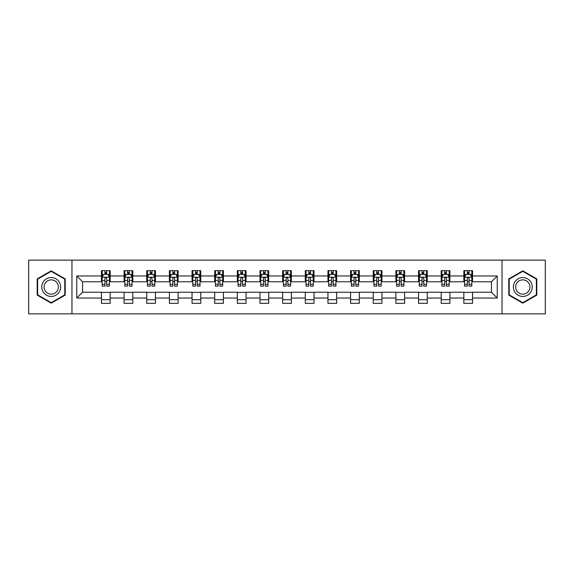 <?xml version="1.0" encoding="UTF-8"?>
<svg xmlns="http://www.w3.org/2000/svg" width="574" height="574" viewBox="0 0 574 574"><rect width="100%" height="100%" fill="white"/><g stroke="black" fill="none" stroke-linecap="round" stroke-linejoin="round"><path stroke-width="0.86" d="M502.035 313.863L545.3 313.863L545.3 260.137L502.035 260.137L502.035 313.863L71.965 313.863L71.965 260.137L28.7 260.137L28.7 313.863L71.965 313.863M502.035 260.137L71.965 260.137M472.56 275.965L472.56 270.663L463.849 270.663L463.849 275.965L449.908 275.965L449.908 270.663L441.198 270.663L441.198 275.965L427.257 275.965L427.257 270.663L418.546 270.663L418.546 275.965L404.605 275.965L404.605 270.663L395.895 270.663L395.895 275.965L381.954 275.965L381.954 270.663L373.244 270.663L373.244 275.965L359.31 275.965L359.31 270.663L350.592 270.663L350.592 275.965L336.658 275.965L336.658 270.663L327.948 270.663L327.948 275.965L314.007 275.965L314.007 270.663L305.296 270.663L305.296 275.965L291.355 275.965L291.355 270.663L282.645 270.663L282.645 275.965L268.704 275.965L268.704 270.663L259.993 270.663L259.993 275.965L246.052 275.965L246.052 270.663L237.342 270.663L237.342 275.965L223.408 275.965L223.408 270.663L214.69 270.663L214.69 275.965L200.757 275.965L200.757 270.663L192.046 270.663L192.046 275.965L178.105 275.965L178.105 270.663L169.395 270.663L169.395 275.965L155.454 275.965L155.454 270.663L146.743 270.663L146.743 275.965L132.802 275.965L132.802 270.663L124.092 270.663L124.092 275.965L110.151 275.965L110.151 270.663L101.44 270.663L101.44 275.965L76.758 275.965L76.758 298.035L82.57 292.223L101.44 292.223L101.44 303.337L110.151 303.337L110.151 292.223L124.092 292.223L124.092 303.337L132.802 303.337L132.802 292.223L146.743 292.223L146.743 303.337L155.454 303.337L155.454 292.223L169.395 292.223L169.395 303.337L178.105 303.337L178.105 292.223L192.046 292.223L192.046 303.337L200.757 303.337L200.757 292.223L214.69 292.223L214.69 303.337L223.408 303.337L223.408 292.223L237.342 292.223L237.342 303.337L246.052 303.337L246.052 292.223L259.993 292.223L259.993 303.337L268.704 303.337L268.704 292.223L282.645 292.223L282.645 303.337L291.355 303.337L291.355 292.223L305.296 292.223L305.296 303.337L314.007 303.337L314.007 292.223L327.948 292.223L327.948 303.337L336.658 303.337L336.658 292.223L350.592 292.223L350.592 303.337L359.31 303.337L359.31 292.223L373.244 292.223L373.244 303.337L381.954 303.337L381.954 292.223L395.895 292.223L395.895 303.337L404.605 303.337L404.605 292.223L418.546 292.223L418.546 303.337L427.257 303.337L427.257 292.223L441.198 292.223L441.198 303.337L449.908 303.337L449.908 292.223L463.849 292.223L463.849 303.337L472.56 303.337L472.56 292.223L491.43 292.223L491.43 281.777L472.56 281.777L472.56 275.965L497.242 275.965L497.242 298.035L472.56 298.035M463.849 298.035L449.908 298.035M441.198 298.035L427.257 298.035M418.546 298.035L404.605 298.035M395.895 298.035L381.954 298.035M373.244 298.035L359.31 298.035M350.592 298.035L336.658 298.035M327.948 298.035L314.007 298.035M305.296 298.035L291.355 298.035M282.645 298.035L268.704 298.035M259.993 298.035L246.052 298.035M237.342 298.035L223.408 298.035M214.69 298.035L200.757 298.035M192.046 298.035L178.105 298.035M169.395 298.035L155.454 298.035M146.743 298.035L132.802 298.035M124.092 298.035L110.151 298.035M101.44 298.035L76.758 298.035M463.849 275.965L463.849 281.777L449.908 281.777L449.908 275.965M441.198 275.965L441.198 281.777L427.257 281.777L427.257 275.965M418.546 275.965L418.546 281.777L404.605 281.777L404.605 275.965M395.895 275.965L395.895 281.777L381.954 281.777L381.954 275.965M373.244 275.965L373.244 281.777L359.31 281.777L359.31 275.965M350.592 275.965L350.592 281.777L336.658 281.777L336.658 275.965M327.948 275.965L327.948 281.777L314.007 281.777L314.007 275.965M305.296 275.965L305.296 281.777L291.355 281.777L291.355 275.965M282.645 275.965L282.645 281.777L268.704 281.777L268.704 275.965M259.993 275.965L259.993 281.777L246.052 281.777L246.052 275.965M237.342 275.965L237.342 281.777L223.408 281.777L223.408 275.965M214.69 275.965L214.69 281.777L200.757 281.777L200.757 275.965M192.046 275.965L192.046 281.777L178.105 281.777L178.105 275.965M169.395 275.965L169.395 281.777L155.454 281.777L155.454 275.965M146.743 275.965L146.743 281.777L132.802 281.777L132.802 275.965M124.092 275.965L124.092 281.777L110.151 281.777L110.151 275.965M101.44 275.965L101.44 281.777L82.57 281.777L76.758 275.965M82.57 281.777L82.57 292.223M497.242 298.035L491.43 292.223M491.43 281.777L497.242 275.965M101.44 274.293L102.165 274.293M104.927 274.293L106.671 274.293M109.426 274.293L110.151 274.293M101.44 281.626L102.165 281.626M104.927 281.626L106.671 281.626M109.426 281.626L110.151 281.626M101.44 292.374L110.151 292.374M101.44 299.707L110.151 299.707M124.092 292.374L132.802 292.374M124.092 299.707L132.802 299.707M124.092 274.293L124.816 274.293M127.579 274.293L129.322 274.293M132.077 274.293L132.802 274.293M124.092 281.626L124.816 281.626M127.579 281.626L129.322 281.626M132.077 281.626L132.802 281.626M146.743 292.374L155.454 292.374M146.743 299.707L155.454 299.707M146.743 274.293L147.468 274.293M150.23 274.293L151.967 274.293M154.729 274.293L155.454 274.293M146.743 281.626L147.468 281.626M150.23 281.626L151.967 281.626M154.729 281.626L155.454 281.626M169.395 292.374L178.105 292.374M169.395 299.707L178.105 299.707M169.395 274.293L170.119 274.293M172.874 274.293L174.618 274.293M177.38 274.293L178.105 274.293M169.395 281.626L170.119 281.626M172.874 281.626L174.618 281.626M177.38 281.626L178.105 281.626M192.046 292.374L200.757 292.374M192.046 299.707L200.757 299.707M192.046 274.293L192.771 274.293M195.526 274.293L197.269 274.293M200.032 274.293L200.757 274.293M192.046 281.626L192.771 281.626M195.526 281.626L197.269 281.626M200.032 281.626L200.757 281.626M214.69 292.374L223.408 292.374M214.69 299.707L223.408 299.707M214.69 274.293L215.422 274.293M218.177 274.293L219.921 274.293M222.676 274.293L223.408 274.293M214.69 281.626L215.422 281.626M218.177 281.626L219.921 281.626M222.676 281.626L223.408 281.626M237.342 292.374L246.052 292.374M237.342 299.707L246.052 299.707M237.342 274.293L238.067 274.293M240.829 274.293L242.572 274.293M245.328 274.293L246.052 274.293M237.342 281.626L238.067 281.626M240.829 281.626L242.572 281.626M245.328 281.626L246.052 281.626M259.993 292.374L268.704 292.374M259.993 299.707L268.704 299.707M259.993 274.293L260.718 274.293M263.48 274.293L265.224 274.293M267.979 274.293L268.704 274.293M259.993 281.626L260.718 281.626M263.48 281.626L265.224 281.626M267.979 281.626L268.704 281.626M282.645 292.374L291.355 292.374M282.645 299.707L291.355 299.707M282.645 274.293L283.369 274.293M286.132 274.293L287.868 274.293M290.631 274.293L291.355 274.293M282.645 281.626L283.369 281.626M286.132 281.626L287.868 281.626M290.631 281.626L291.355 281.626M305.296 292.374L314.007 292.374M305.296 299.707L314.007 299.707M305.296 274.293L306.021 274.293M308.776 274.293L310.52 274.293M313.282 274.293L314.007 274.293M305.296 281.626L306.021 281.626M308.776 281.626L310.52 281.626M313.282 281.626L314.007 281.626M327.948 292.374L336.658 292.374M327.948 299.707L336.658 299.707M327.948 274.293L328.672 274.293M331.428 274.293L333.171 274.293M335.933 274.293L336.658 274.293M327.948 281.626L328.672 281.626M331.428 281.626L333.171 281.626M335.933 281.626L336.658 281.626M350.592 292.374L359.31 292.374M350.592 299.707L359.31 299.707M350.592 274.293L351.324 274.293M354.079 274.293L355.823 274.293M358.578 274.293L359.31 274.293M350.592 281.626L351.324 281.626M354.079 281.626L355.823 281.626M358.578 281.626L359.31 281.626M373.244 292.374L381.954 292.374M373.244 299.707L381.954 299.707M373.244 274.293L373.968 274.293M376.731 274.293L378.474 274.293M381.229 274.293L381.954 274.293M373.244 281.626L373.968 281.626M376.731 281.626L378.474 281.626M381.229 281.626L381.954 281.626M395.895 292.374L404.605 292.374M395.895 299.707L404.605 299.707M395.895 274.293L396.62 274.293M399.382 274.293L401.126 274.293M403.881 274.293L404.605 274.293M395.895 281.626L396.62 281.626M399.382 281.626L401.126 281.626M403.881 281.626L404.605 281.626M418.546 292.374L427.257 292.374M418.546 299.707L427.257 299.707M418.546 274.293L419.271 274.293M422.034 274.293L423.77 274.293M426.532 274.293L427.257 274.293M418.546 281.626L419.271 281.626M422.034 281.626L423.77 281.626M426.532 281.626L427.257 281.626M441.198 292.374L449.908 292.374M441.198 299.707L449.908 299.707M441.198 274.293L441.923 274.293M444.678 274.293L446.421 274.293M449.184 274.293L449.908 274.293M441.198 281.626L441.923 281.626M444.678 281.626L446.421 281.626M449.184 281.626L449.908 281.626M463.849 292.374L472.56 292.374M463.849 299.707L472.56 299.707M463.849 274.293L464.574 274.293M467.329 274.293L469.073 274.293M471.835 274.293L472.56 274.293M463.849 281.626L464.574 281.626M467.329 281.626L469.073 281.626M471.835 281.626L472.56 281.626M51.208 303.18L65.214 295.086L65.214 278.914L51.208 270.82L37.195 278.914L37.195 295.086L51.208 303.18M536.805 278.914L522.792 270.82L508.786 278.914L508.786 295.086L522.792 303.18L536.805 295.086L536.805 278.914M106.671 272.557L104.927 272.557M109.426 284.309L106.671 284.309L106.671 286.132L109.426 286.132L109.426 277.271L107.977 274.365L103.621 274.365L102.165 277.271L102.165 286.132L104.927 286.132L104.927 284.309L102.165 284.309M102.165 277.271L102.165 270.663M109.426 277.271L109.426 270.663M104.927 274.365L104.927 270.663M106.671 270.663L106.671 274.365M106.671 284.309L106.671 278.361C106.09 277.242 105.508 277.242 104.927 278.361L104.927 284.309M59.38 291.721A9.435 9.435 0 0 0 55.922 278.828A9.435 9.435 0 0 0 43.028 282.279A9.435 9.435 0 0 0 46.487 295.172A9.435 9.435 0 0 0 59.38 291.721M57.393 290.573A7.146 7.146 0 0 0 54.781 280.815A7.146 7.146 0 0 0 45.016 283.427A7.146 7.146 0 0 0 47.635 293.185A7.146 7.146 0 0 0 57.393 290.573M37.633 294.835L37.633 279.165L51.208 271.323L64.783 279.165L64.783 294.835L51.208 302.677L37.633 294.835M522.792 277.565A9.435 9.435 0 0 0 513.357 287A9.435 9.435 0 0 0 522.792 296.435A9.435 9.435 0 0 0 532.234 287A9.435 9.435 0 0 0 522.792 277.565M522.792 279.854A7.146 7.146 0 0 0 515.653 287A7.146 7.146 0 0 0 522.792 294.146A7.146 7.146 0 0 0 529.938 287A7.146 7.146 0 0 0 522.792 279.854M536.367 294.835L522.792 302.677L509.217 294.835L509.217 279.165L522.792 271.323L536.367 279.165L536.367 294.835M129.322 272.557L127.579 272.557M132.077 284.309L129.322 284.309L129.322 286.132L132.077 286.132L132.077 277.271L130.628 274.365L126.273 274.365L124.816 277.271L124.816 286.132L127.579 286.132L127.579 284.309L124.816 284.309M124.816 277.271L124.816 270.663M132.077 277.271L132.077 270.663M127.579 274.365L127.579 270.663M129.322 270.663L129.322 274.365M129.322 284.309L129.322 278.361C128.741 277.242 128.16 277.242 127.579 278.361L127.579 284.309M151.967 272.557L150.23 272.557M154.729 284.309L151.967 284.309L151.967 286.132L154.729 286.132L154.729 277.271L153.28 274.365L148.917 274.365L147.468 277.271L147.468 286.132L150.23 286.132L150.23 284.309L147.468 284.309M147.468 277.271L147.468 270.663M154.729 277.271L154.729 270.663M150.23 274.365L150.23 270.663M151.967 270.663L151.967 274.365M151.967 284.309L151.967 278.361C151.393 277.242 150.811 277.242 150.23 278.361L150.23 284.309M174.618 272.557L172.874 272.557M177.38 284.309L174.618 284.309L174.618 286.132L177.38 286.132L177.38 277.271L175.924 274.365L171.569 274.365L170.119 277.271L170.119 286.132L172.874 286.132L172.874 284.309L170.119 284.309M170.119 277.271L170.119 270.663M177.38 277.271L177.38 270.663M172.874 274.365L172.874 270.663M174.618 270.663L174.618 274.365M174.618 284.309L174.618 278.361C174.037 277.242 173.456 277.242 172.874 278.361L172.874 284.309M197.269 272.557L195.526 272.557M200.032 284.309L197.269 284.309L197.269 286.132L200.032 286.132L200.032 277.271L198.575 274.365L194.22 274.365L192.771 277.271L192.771 286.132L195.526 286.132L195.526 284.309L192.771 284.309M192.771 277.271L192.771 270.663M200.032 277.271L200.032 270.663M195.526 274.365L195.526 270.663M197.269 270.663L197.269 274.365M197.269 284.309L197.269 278.361C196.688 277.242 196.107 277.242 195.526 278.361L195.526 284.309M219.921 272.557L218.177 272.557M222.676 284.309L219.921 284.309L219.921 286.132L222.676 286.132L222.676 277.271L221.227 274.365L216.872 274.365L215.422 277.271L215.422 286.132L218.177 286.132L218.177 284.309L215.422 284.309M215.422 277.271L215.422 270.663M222.676 277.271L222.676 270.663M218.177 274.365L218.177 270.663M219.921 270.663L219.921 274.365M219.921 284.309L219.921 278.361C219.34 277.242 218.759 277.242 218.177 278.361L218.177 284.309M242.572 272.557L240.829 272.557M245.328 284.309L242.572 284.309L242.572 286.132L245.328 286.132L245.328 277.271L243.878 274.365L239.523 274.365L238.067 277.271L238.067 286.132L240.829 286.132L240.829 284.309L238.067 284.309M238.067 277.271L238.067 270.663M245.328 277.271L245.328 270.663M240.829 274.365L240.829 270.663M242.572 270.663L242.572 274.365M242.572 284.309L242.572 278.361C241.991 277.242 241.41 277.242 240.829 278.361L240.829 284.309M265.224 272.557L263.48 272.557M267.979 284.309L265.224 284.309L265.224 286.132L267.979 286.132L267.979 277.271L266.53 274.365L262.174 274.365L260.718 277.271L260.718 286.132L263.48 286.132L263.48 284.309L260.718 284.309M260.718 277.271L260.718 270.663M267.979 277.271L267.979 270.663M263.48 274.365L263.48 270.663M265.224 270.663L265.224 274.365M265.224 284.309L265.224 278.361C264.643 277.242 264.062 277.242 263.48 278.361L263.48 284.309M287.868 272.557L286.132 272.557M290.631 284.309L287.868 284.309L287.868 286.132L290.631 286.132L290.631 277.271L289.181 274.365L284.819 274.365L283.369 277.271L283.369 286.132L286.132 286.132L286.132 284.309L283.369 284.309M283.369 277.271L283.369 270.663M290.631 277.271L290.631 270.663M286.132 274.365L286.132 270.663M287.868 270.663L287.868 274.365M287.868 284.309L287.868 278.361C287.294 277.242 286.713 277.242 286.132 278.361L286.132 284.309M310.52 272.557L308.776 272.557M313.282 284.309L310.52 284.309L310.52 286.132L313.282 286.132L313.282 277.271L311.826 274.365L307.47 274.365L306.021 277.271L306.021 286.132L308.776 286.132L308.776 284.309L306.021 284.309M306.021 277.271L306.021 270.663M313.282 277.271L313.282 270.663M308.776 274.365L308.776 270.663M310.52 270.663L310.52 274.365M310.52 284.309L310.52 278.361C309.938 277.242 309.357 277.242 308.776 278.361L308.776 284.309M333.171 272.557L331.428 272.557M335.933 284.309L333.171 284.309L333.171 286.132L335.933 286.132L335.933 277.271L334.477 274.365L330.122 274.365L328.672 277.271L328.672 286.132L331.428 286.132L331.428 284.309L328.672 284.309M328.672 277.271L328.672 270.663M335.933 277.271L335.933 270.663M331.428 274.365L331.428 270.663M333.171 270.663L333.171 274.365M333.171 284.309L333.171 278.361C332.59 277.242 332.009 277.242 331.428 278.361L331.428 284.309M355.823 272.557L354.079 272.557M358.578 284.309L355.823 284.309L355.823 286.132L358.578 286.132L358.578 277.271L357.128 274.365L352.773 274.365L351.324 277.271L351.324 286.132L354.079 286.132L354.079 284.309L351.324 284.309M351.324 277.271L351.324 270.663M358.578 277.271L358.578 270.663M354.079 274.365L354.079 270.663M355.823 270.663L355.823 274.365M355.823 284.309L355.823 278.361C355.241 277.242 354.66 277.242 354.079 278.361L354.079 284.309M378.474 272.557L376.731 272.557M381.229 284.309L378.474 284.309L378.474 286.132L381.229 286.132L381.229 277.271L379.78 274.365L375.425 274.365L373.968 277.271L373.968 286.132L376.731 286.132L376.731 284.309L373.968 284.309M373.968 277.271L373.968 270.663M381.229 277.271L381.229 270.663M376.731 274.365L376.731 270.663M378.474 270.663L378.474 274.365M378.474 284.309L378.474 278.361C377.893 277.242 377.312 277.242 376.731 278.361L376.731 284.309M401.126 272.557L399.382 272.557M403.881 284.309L401.126 284.309L401.126 286.132L403.881 286.132L403.881 277.271L402.431 274.365L398.076 274.365L396.62 277.271L396.62 286.132L399.382 286.132L399.382 284.309L396.62 284.309M396.62 277.271L396.62 270.663M403.881 277.271L403.881 270.663M399.382 274.365L399.382 270.663M401.126 270.663L401.126 274.365M401.126 284.309L401.126 278.361C400.544 277.242 399.963 277.242 399.382 278.361L399.382 284.309M423.77 272.557L422.034 272.557M426.532 284.309L423.77 284.309L423.77 286.132L426.532 286.132L426.532 277.271L425.083 274.365L420.72 274.365L419.271 277.271L419.271 286.132L422.034 286.132L422.034 284.309L419.271 284.309M419.271 277.271L419.271 270.663M426.532 277.271L426.532 270.663M422.034 274.365L422.034 270.663M423.77 270.663L423.77 274.365M423.77 284.309L423.77 278.361C423.196 277.242 422.615 277.242 422.034 278.361L422.034 284.309M446.421 272.557L444.678 272.557M449.184 284.309L446.421 284.309L446.421 286.132L449.184 286.132L449.184 277.271L447.727 274.365L443.372 274.365L441.923 277.271L441.923 286.132L444.678 286.132L444.678 284.309L441.923 284.309M441.923 277.271L441.923 270.663M449.184 277.271L449.184 270.663M444.678 274.365L444.678 270.663M446.421 270.663L446.421 274.365M446.421 284.309L446.421 278.361C445.84 277.242 445.259 277.242 444.678 278.361L444.678 284.309M469.073 272.557L467.329 272.557M471.835 284.309L469.073 284.309L469.073 286.132L471.835 286.132L471.835 277.271L470.379 274.365L466.023 274.365L464.574 277.271L464.574 286.132L467.329 286.132L467.329 284.309L464.574 284.309M464.574 277.271L464.574 270.663M471.835 277.271L471.835 270.663M467.329 274.365L467.329 270.663M469.073 270.663L469.073 274.365M469.073 284.309L469.073 278.361C468.492 277.242 467.91 277.242 467.329 278.361L467.329 284.309M109.39 277.199L102.208 277.199M102.165 274.544L103.535 274.544M108.063 274.544L109.426 274.544M104.927 280.413L102.165 280.413M109.426 280.413L106.671 280.413M106.671 273.475L104.927 273.475M132.042 277.199L124.852 277.199M124.816 274.544L126.187 274.544M130.714 274.544L132.077 274.544M127.579 280.413L124.816 280.413M132.077 280.413L129.322 280.413M129.322 273.475L127.579 273.475M154.693 277.199L147.504 277.199M147.468 274.544L148.831 274.544M153.366 274.544L154.729 274.544M150.23 280.413L147.468 280.413M154.729 280.413L151.967 280.413M151.967 273.475L150.23 273.475M177.344 277.199L170.155 277.199M170.119 274.544L171.483 274.544M176.017 274.544L177.38 274.544M172.874 280.413L170.119 280.413M177.38 280.413L174.618 280.413M174.618 273.475L172.874 273.475M199.996 277.199L192.807 277.199M192.771 274.544L194.134 274.544M198.661 274.544L200.032 274.544M195.526 280.413L192.771 280.413M200.032 280.413L197.269 280.413M197.269 273.475L195.526 273.475M222.64 277.199L215.458 277.199M215.422 274.544L216.785 274.544M221.313 274.544L222.676 274.544M218.177 280.413L215.422 280.413M222.676 280.413L219.921 280.413M219.921 273.475L218.177 273.475M245.292 277.199L238.102 277.199M238.067 274.544L239.437 274.544M243.964 274.544L245.328 274.544M240.829 280.413L238.067 280.413M245.328 280.413L242.572 280.413M242.572 273.475L240.829 273.475M267.943 277.199L260.754 277.199M260.718 274.544L262.081 274.544M266.616 274.544L267.979 274.544M263.48 280.413L260.718 280.413M267.979 280.413L265.224 280.413M265.224 273.475L263.48 273.475M290.595 277.199L283.405 277.199M283.369 274.544L284.733 274.544M289.267 274.544L290.631 274.544M286.132 280.413L283.369 280.413M290.631 280.413L287.868 280.413M287.868 273.475L286.132 273.475M313.246 277.199L306.057 277.199M306.021 274.544L307.384 274.544M311.919 274.544L313.282 274.544M308.776 280.413L306.021 280.413M313.282 280.413L310.52 280.413M310.52 273.475L308.776 273.475M335.898 277.199L328.708 277.199M328.672 274.544L330.036 274.544M334.563 274.544L335.933 274.544M331.428 280.413L328.672 280.413M335.933 280.413L333.171 280.413M333.171 273.475L331.428 273.475M358.542 277.199L351.36 277.199M351.324 274.544L352.687 274.544M357.215 274.544L358.578 274.544M354.079 280.413L351.324 280.413M358.578 280.413L355.823 280.413M355.823 273.475L354.079 273.475M381.193 277.199L374.004 277.199M373.968 274.544L375.339 274.544M379.866 274.544L381.229 274.544M376.731 280.413L373.968 280.413M381.229 280.413L378.474 280.413M378.474 273.475L376.731 273.475M403.845 277.199L396.656 277.199M396.62 274.544L397.983 274.544M402.518 274.544L403.881 274.544M399.382 280.413L396.62 280.413M403.881 280.413L401.126 280.413M401.126 273.475L399.382 273.475M426.496 277.199L419.307 277.199M419.271 274.544L420.634 274.544M425.169 274.544L426.532 274.544M422.034 280.413L419.271 280.413M426.532 280.413L423.77 280.413M423.77 273.475L422.034 273.475M449.148 277.199L441.958 277.199M441.923 274.544L443.286 274.544M447.813 274.544L449.184 274.544M444.678 280.413L441.923 280.413M449.184 280.413L446.421 280.413M446.421 273.475L444.678 273.475M471.792 277.199L464.61 277.199M464.574 274.544L465.937 274.544M470.465 274.544L471.835 274.544M467.329 280.413L464.574 280.413M471.835 280.413L469.073 280.413M469.073 273.475L467.329 273.475"/></g></svg>
